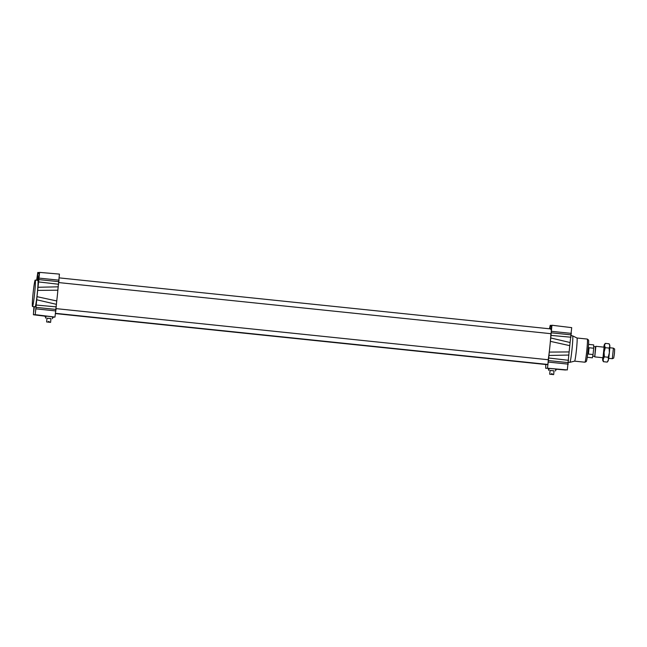 <?xml version="1.0" encoding="UTF-8"?>
<svg xmlns="http://www.w3.org/2000/svg" width="647" height="647" viewBox="0 0 647 647"><rect width="100%" height="100%" fill="white"/><g stroke="black" fill="none" stroke-linecap="round" stroke-linejoin="round"><path stroke-width="0.97" d="M551.171 374.378L549.691 374.209L551.171 374.378M553.662 374.621L552.19 374.451L552.255 373.788L551.462 373.707L552.028 373.796L551.964 374.459L553.662 374.621L554.05 370.852L552.182 370.642L550.087 370.44L549.691 374.209M551.462 373.707L551.398 374.37M554.05 370.877L550.079 370.472M555.619 369.825L556.161 369.866L555.619 369.793L555.498 370.982M548.899 370.294L549.02 369.105L548.64 370.31M549.02 369.105L548.219 369.049L548.292 368.361L556.242 369.041L556.161 369.866M548.219 369.049L548.761 369.122M48.331 322.125L46.624 321.963L48.331 322.125L48.396 321.462L49.188 321.543L48.889 322.222L50.595 322.376L49.115 322.206M50.595 322.376L50.984 318.607L49.115 318.397L47.013 318.195L46.624 321.963M48.396 321.502L48.962 321.559L48.889 322.222M50.984 318.639L47.013 318.227M52.544 317.58L53.086 317.62L52.553 317.548L52.431 318.736M45.824 318.057L45.953 316.86L45.573 318.065M45.953 316.86L45.153 316.804L45.241 315.979L53.151 316.941M45.153 316.804L45.694 316.876M56.208 308.643L548.365 359.756L547.88 364.455L55.699 313.342M59.362 277.895L551.543 329.008L551.058 333.698L58.893 282.593M546.084 364.536L55.666 313.609L546.958 364.625A17.954 1.035 95.9 0 0 547.16 364.374M53.183 317.159L54.987 317.079L56.75 300.952A17.954 1.035 -84.1 0 0 57.858 290.204L59.427 274.093L39.499 272.387L38.408 278.663L37.672 278.695L37.761 279.609A14.396 0.825 -84.1 0 1 37.979 279.253L38.302 279.229M550.872 333.682A17.954 1.035 95.9 0 1 550.362 341.349A17.954 1.035 95.9 0 1 549.254 352.097A17.954 1.035 95.9 0 1 548.187 359.74M565.535 370.019L556.226 369.211L567.33 369.93L569.109 351.928A14.396 0.825 -84.1 0 0 569.756 345.652L571.705 327.641L551.842 325.239L550.888 329.727M545.753 364.504L545.688 368.305L547.491 368.224L548.955 355.478L568.842 355.049M550.152 328.862L550.225 325.32L549.457 328.789M550.225 325.32L551.737 325.498L550.225 325.32M570.136 342.53L550.759 337.969L551.931 325.239L571.705 327.641M550.759 337.969L550.362 341.349L569.756 345.652M569.109 351.928L549.254 352.097L548.955 355.478M574.593 361.147A11.638 0.671 -84.1 0 0 574.601 361.147A11.638 0.671 -84.1 0 0 574.609 361.147L569.902 362.328A13.296 0.768 -84.1 0 0 569.894 362.328A13.296 0.768 -84.1 0 0 569.902 362.328A13.296 0.768 -84.1 0 0 572.021 349.178A13.296 0.768 -84.1 0 0 572.652 335.882A13.296 0.768 -84.1 0 0 572.635 335.874L571.196 335.728M577.003 338.001L587.314 339.068A11.638 0.671 -84.1 0 1 586.789 350.666A11.638 0.671 -84.1 0 1 584.92 362.215A11.638 0.671 -84.1 0 0 584.92 362.215L574.601 361.147A11.638 0.671 -84.1 0 0 576.461 349.639A11.638 0.671 -84.1 0 0 577.011 338.001A11.638 0.671 -84.1 0 0 576.995 338.001L572.652 335.882M39.265 275.509L38.715 280.798L39.265 275.509M34.323 306.71L33.741 311.628L34.17 306.694M36.086 306.257L35.536 311.547L36.086 306.257M36.879 280.24L37.461 275.59L37.081 280.264M35.229 280.07L37.874 280.345A13.296 0.768 95.9 0 1 37.267 293.592A13.296 0.768 95.9 0 1 35.132 306.791A13.296 0.768 95.9 0 1 35.124 306.791L32.487 306.516A13.296 0.768 -84.1 0 0 32.496 306.524A13.296 0.768 -84.1 0 0 34.631 293.317A13.296 0.768 -84.1 0 0 35.229 280.07A13.296 0.768 -84.1 0 0 33.102 293.212A13.296 0.768 -84.1 0 0 32.487 306.516M37.672 278.695L37.785 272.468L36.653 280.216M33.919 306.67L33.409 314.757L35.213 314.668L36.725 299.787L56.443 304.333M56.75 300.952L36.992 296.674L36.725 299.787M36.992 296.674A14.396 0.825 -84.1 0 0 37.639 290.39L57.858 290.204M58.254 286.823L38.019 287.268L37.639 290.39M38.019 287.268L39.588 272.379L59.427 274.093M38.408 278.663L38.165 279.666M45.225 316.124L37.097 315.089L45.233 316.011M556.242 369.073L563.294 369.72L556.234 369.17M612.313 358.713L613.712 358.082L614.432 353.585L614.65 349.032L613.413 348.135L612.313 358.713L608.681 358.333M593.792 346.598L595.523 346.776L595.863 346.307L594.763 356.893L595.491 346.8M594.504 356.335L592.798 356.182M588.422 354.071L589.077 347.746L593.695 348.232L593.04 354.548L588.422 354.071L589.077 347.746M593.695 348.232L593.711 344.916L588.568 344.382M587.314 356.667L588.527 345.005M587.225 357.273L592.377 357.815L593.04 354.548M602.98 357.742L604.08 347.164M602.721 357.718A7.974 0.461 -84.1 0 0 602.664 359.465A7.974 0.461 -84.1 0 0 602.745 360.355A7.974 0.461 -84.1 0 0 603.158 359.198A7.974 0.461 -84.1 0 0 604.096 352.194A7.974 0.461 -84.1 0 0 604.549 345.458A7.974 0.461 -84.1 0 0 604.379 344.56A7.974 0.461 -84.1 0 0 604.063 345.724A7.974 0.461 -84.1 0 0 603.821 347.14M609.83 346.008L609.11 343.775L609.757 345.118A7.974 0.461 95.9 0 1 609.83 346.008A7.974 0.461 95.9 0 1 609.377 352.744A7.974 0.461 95.9 0 1 608.439 359.74A7.974 0.461 95.9 0 1 608.115 360.913L607.25 362.094L608.439 359.74L608.204 357.249L609.377 352.744L609.134 348.086L609.83 346.008M604.379 344.56L605.244 343.379L604.549 345.458L605.268 347.69L604.096 352.194L604.338 356.845L603.158 359.198L603.384 361.689L602.745 360.355M603.384 361.689L607.25 362.094M605.268 347.69L609.134 348.086M604.338 356.845L608.204 357.249M605.244 343.379L609.11 343.775M550.265 326.371L551.551 326.525M551.656 331.337L571.447 333.391M551.503 332.833L571.285 334.887M551.171 335.405L570.994 337.216M548.834 358.026L568.608 360.322M548.632 360.589L568.422 362.652M548.478 362.085L568.268 364.148M547.491 368.224L567.33 369.93M45.217 316.189L33.418 314.757L45.217 316.189M39.41 272.589L37.874 272.46L39.41 272.589M39.232 273.535L37.914 273.422M59.152 280.191L39.33 278.137M58.998 281.688L39.168 279.633M58.667 284.259L38.877 281.963M56.127 309.444L36.305 307.39M56.329 306.88L36.483 305.069M55.974 310.94L36.151 308.886M54.987 317.079L35.213 314.668M53.159 316.941L53.086 317.62M569.886 362.328L568.47 362.183M587.314 339.068L588.487 340.015C588.568 339.966 588.996 340.953 588.05 350.642C586.934 360.654 586.449 361.374 586.198 361.616L584.912 362.215M613.405 348.135L609.781 347.754M604.233 347.18L595.863 346.307M603.133 357.759L594.763 356.893"/></g></svg>
